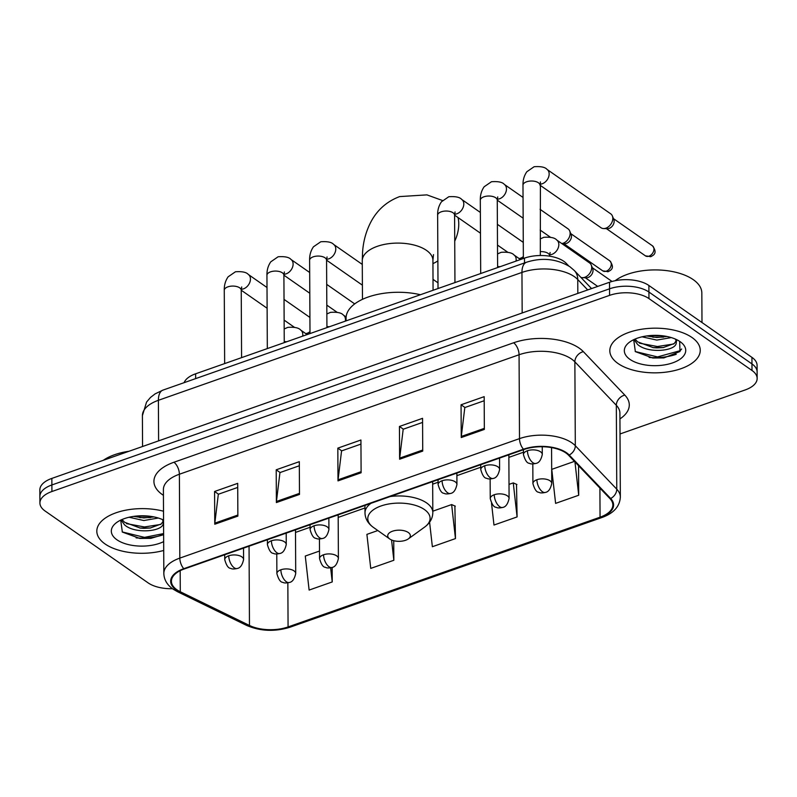 <?xml version="1.0" encoding="UTF-8"?>
<svg xmlns="http://www.w3.org/2000/svg" width="797" height="797" viewBox="0 0 797 797"><rect width="100%" height="100%" fill="white"/><g stroke="black" fill="none" stroke-linecap="round" stroke-linejoin="round"><path stroke-width="1.2" d="M184.117 382.66A28.264 13.957 -0.3 0 1 195.624 373.803L524.496 258.118A28.264 13.957 -0.3 0 1 566.348 263.438L568.769 265.979M620.016 433.966L745.155 389.952A28.264 13.957 179.7 0 0 757.15 378.455L757.08 365.345A28.264 13.957 179.7 0 0 751.93 357.365L648.888 285.485A28.264 13.957 179.7 0 0 609.516 282.258L51.845 478.409A28.264 13.957 179.7 0 0 39.85 489.916L39.88 496.461A28.264 13.957 179.7 0 1 51.875 484.965A28.264 13.957 179.7 0 0 39.88 496.461L39.92 503.017A28.264 13.957 179.7 0 0 45.07 510.997L148.112 582.876A28.264 13.957 179.7 0 0 172.451 588.694M757.15 378.455A28.264 13.957 179.7 0 0 751.999 370.475L648.957 298.586A28.264 13.957 179.7 0 0 609.575 295.368L609.546 288.813L51.875 484.965L609.546 288.813A28.264 13.957 179.7 0 1 648.927 292.041A28.264 13.957 179.7 0 0 609.546 288.813L609.516 282.258M751.999 370.475L751.96 363.92L648.927 292.041L751.96 363.92A28.264 13.957 179.7 0 1 757.12 371.9A28.264 13.957 179.7 0 0 751.96 363.92L751.93 357.365M105.065 543.962A45.22 22.336 179.7 0 0 163.714 550.468A45.22 22.336 179.7 0 1 105.065 543.962A45.22 22.336 179.7 0 1 96.816 531.191A45.22 22.336 179.7 0 0 105.065 543.962M618.064 363.522A45.22 22.336 179.7 0 0 668.743 371.741A45.22 22.336 179.7 0 0 700.244 350.281A45.22 22.336 179.7 0 0 692.005 337.51A45.22 22.336 179.7 0 0 641.326 329.281A45.22 22.336 179.7 0 0 609.815 350.75A45.22 22.336 179.7 0 0 618.064 363.522A45.22 22.336 179.7 0 0 668.743 371.741A45.22 22.336 179.7 0 0 700.244 350.281A45.22 22.336 179.7 0 0 692.005 337.51A45.22 22.336 179.7 0 0 641.326 329.281A45.22 22.336 179.7 0 0 609.815 350.75A45.22 22.336 179.7 0 0 618.064 363.522M176.904 589.78A30.147 14.894 -0.3 0 1 171.415 581.262A30.147 14.894 -0.3 0 1 184.207 568.998L523.888 449.518A30.147 14.894 -0.3 0 1 568.53 455.197L609.994 498.653A30.147 14.894 -0.3 0 1 612.853 504.929A30.147 14.894 -0.3 0 1 600.061 517.193L288.076 626.93A30.147 14.894 -0.3 0 1 249.471 625.466L180.291 591.753A30.147 14.894 -0.3 0 1 176.904 589.78M176.296 589.989A30.904 15.263 179.7 0 0 179.763 592.012L248.933 625.735A30.904 15.263 179.7 0 0 288.514 627.229L600.49 517.502A30.904 15.263 179.7 0 0 610.671 498.494L569.207 455.027A30.904 15.263 179.7 0 0 523.45 449.219L183.768 568.699A30.904 15.263 179.7 0 0 176.296 589.989M676.235 354.326A37.678 18.61 -0.3 0 1 649.127 357.454M163.236 534.767A37.678 18.61 -0.3 0 1 136.138 537.895M484.347 429.414L484.178 396.657L461.065 404.776L461.244 437.543L484.347 429.414M484.197 400.732L464.81 407.556L461.304 436.457A7.532 3.756 70.6 0 0 461.244 437.543M464.97 407.496L461.065 404.776M422.729 451.092L422.559 418.325L399.446 426.455L399.616 459.221L422.729 451.092M422.579 422.41L403.192 429.234L399.676 458.126A7.532 3.756 70.6 0 0 399.616 459.221M403.342 429.175L399.446 426.455M237.865 516.117L237.695 483.351L214.582 491.48L214.762 524.237L237.865 516.117M237.715 487.435L218.328 494.25L214.821 523.151A7.532 3.756 70.6 0 0 214.762 524.237M218.488 494.2L214.582 491.48M299.483 494.439L299.313 461.672L276.21 469.802L276.38 502.568L299.483 494.439M299.333 465.757L279.946 472.581L276.439 501.472A7.532 3.756 70.6 0 0 276.38 502.568M280.106 472.521L276.21 469.802M361.111 472.76L360.931 440.004L337.828 448.133L337.998 480.89L361.111 472.76M360.961 444.088L341.564 450.903L338.058 479.804A7.532 3.756 70.6 0 0 337.998 480.89M341.724 450.853L337.828 448.133M163.505 511.216A45.22 22.336 179.7 0 0 96.816 531.191A45.22 22.336 179.7 0 1 163.505 511.216M609.575 295.368L51.915 491.52A28.264 13.957 179.7 0 0 39.92 503.017M574.428 461.383L551.763 469.353L555.609 503.375L578.712 495.246L578.552 465.707M377.828 530.533L366.899 534.379L370.744 568.4L393.848 560.271L393.748 540.705M319.507 551.046L305.281 556.047L309.116 590.069L332.229 581.94L332.15 567.424M491.53 503.266L493.981 525.044L517.094 516.924L516.506 484.307M429.593 522.214L432.363 546.722L455.466 538.593L454.888 505.975M455.466 538.593L451.63 504.571L432.821 511.186M451.63 504.571L455.296 506.155M393.848 560.271L391.556 539.967M332.229 581.94L330.635 567.833M517.094 516.924L513.258 482.902L509.004 484.387M490.205 491.002L490.205 491.55M513.258 482.902L516.924 484.486M578.712 495.246L574.956 461.921M129.024 451.261A47.103 23.262 179.7 0 0 103.321 460.307M158.324 518.03L143.839 520.531L129.064 517.253M153.97 516.924L143.829 517.92L133.687 516.386M163.574 523.161L163.206 523.559A21.29 10.52 179.7 0 0 163.285 522.653A21.29 10.52 179.7 0 0 162.259 519.455M163.206 523.559C162.757 531.649 134.713 534.209 124.561 524.854L121.024 519.973M163.106 521.318L161.293 523.938L150.215 528.022L143.878 528.331L140.262 528.082L124.551 522.254L122.041 519.524M163.554 520.043A30.714 15.173 179.7 0 0 116.721 522.463A30.714 15.173 179.7 0 0 116.93 539.788A30.714 15.173 179.7 0 0 163.664 541.631M120.696 520.132L122.349 532.067L139.774 538.423L150.872 538.354L163.634 534.548M163.624 533.582L144.486 537.367L122.2 531.928M160.675 524.446L144.436 526.956L126.454 523.619M150.215 516.297L137.034 516.008M150.942 538.344L139.664 538.413M150.623 527.963L139.834 528.032M150.573 517.562L139.784 517.632M408.273 532.496A11.307 5.579 179.7 0 0 392.552 531.201A11.307 5.579 179.7 0 0 389.743 538.971A11.307 5.579 179.7 0 0 389.793 539.001A11.307 5.579 179.7 0 0 408.353 538.872A11.307 5.579 179.7 0 0 408.273 532.496M420.408 294.731A51.815 25.594 179.7 0 0 346.077 318.142L346.097 320.872M309.993 331.642A8.478 6.037 124.9 0 1 307.214 333.236A8.478 6.037 124.9 0 1 305.729 333.594M309.744 333.654A6.127 4.364 124.9 0 1 308.768 333.744L305.829 333.654M354.705 303.906L326.7 284.37M523.35 256.594A8.478 6.037 124.9 0 1 520.58 258.188A8.478 6.037 124.9 0 1 519.096 258.547M523.111 258.607A6.127 4.364 124.9 0 1 522.135 258.696L519.196 258.607M540.057 209.322L568.062 228.859A8.478 6.037 124.9 0 1 569.706 230.971A8.478 6.037 124.9 0 1 570.144 233.372A8.478 6.037 124.9 0 1 563.25 243.185A8.478 6.037 124.9 0 1 561.765 243.533M569.706 230.971L571.15 234.587A6.127 4.364 124.9 0 1 571.469 236.32A6.127 4.364 124.9 0 1 566.498 243.404A6.127 4.364 124.9 0 1 564.804 243.683L561.865 243.603M547.071 169.432L610.731 213.845A8.478 6.037 124.9 0 1 612.375 215.957A8.478 6.037 124.9 0 1 612.813 218.358A8.478 6.037 124.9 0 1 605.919 228.171A8.478 6.037 124.9 0 1 603.588 228.56A8.478 6.037 124.9 0 1 601.038 227.753L539.938 185.133A8.478 4.184 179.7 0 0 538.393 182.762A8.478 4.184 179.7 0 0 527.016 181.646A8.478 4.184 179.7 0 0 522.981 185.243C522.842 180.152 524.127 175.659 526.827 171.754L534.149 166.712C540.864 166.244 545.168 167.151 547.071 169.432A8.478 6.037 124.9 0 1 548.645 176.934A8.478 6.037 124.9 0 1 542.259 183.758A8.478 6.037 124.9 0 1 541.821 183.898A8.478 6.037 124.9 0 1 539.967 184.147M612.375 215.957L613.829 219.573A6.127 4.364 124.9 0 1 614.148 221.307A6.127 4.364 124.9 0 1 609.167 228.39A6.127 4.364 124.9 0 1 607.473 228.679L603.588 228.56M549.651 254.751A8.478 6.037 124.9 0 0 551.504 254.502A8.478 6.037 124.9 0 0 558.836 244.549A8.478 6.037 124.9 0 0 556.754 240.036L589.621 262.96A8.478 6.037 124.9 0 1 591.254 265.072A8.478 6.037 124.9 0 1 591.703 267.473A8.478 6.037 124.9 0 1 582.468 277.675A8.478 6.037 124.9 0 1 580.854 277.366M591.254 265.072L592.709 268.689A6.127 4.364 124.9 0 1 593.028 270.422A6.127 4.364 124.9 0 1 588.047 277.505A6.127 4.364 124.9 0 1 586.363 277.794L582.468 277.675M701.988 322.526L701.828 292.937A47.103 23.262 179.7 0 0 693.241 279.637A47.103 23.262 179.7 0 0 615.154 280.713M671.313 337.589L656.828 340.09L642.053 336.822M666.959 336.493L656.818 337.49L646.676 335.955M676.693 339.671L676.205 343.128A21.29 10.52 179.7 0 0 676.274 342.212A21.29 10.52 179.7 0 0 675.248 339.014M676.205 343.128C675.746 351.208 647.702 353.768 637.56 344.414L634.013 339.542M676.095 340.877L674.292 343.497L663.214 347.582L656.877 347.89L653.251 347.641L637.55 341.813L635.04 339.084M629.919 359.347A30.714 15.173 179.7 0 0 672.628 362.874A30.714 15.173 179.7 0 0 680.259 341.764A30.714 15.173 179.7 0 0 680.14 341.684A30.714 15.173 179.7 0 0 629.71 342.033A30.714 15.173 179.7 0 0 629.919 359.347M633.695 339.691L635.348 351.626L652.773 357.992L663.861 357.913L679.98 351.497L679.672 341.564M681.644 348.996L680.2 350.67L657.485 356.926L635.189 351.497M673.674 344.005L657.435 346.526L639.453 343.178M663.204 335.866L650.033 335.567M663.931 357.903L652.653 357.973M663.622 347.532L652.833 347.592M663.562 337.131L652.773 337.191M195.644 378.605L195.624 373.803M566.348 264.564L566.348 263.438M524.526 262.93L524.496 258.118M587.698 289.939L577.755 279.518A37.678 18.61 179.7 0 0 574.458 276.718A37.678 18.61 179.7 0 0 521.955 272.425L158.394 400.303A37.678 18.61 179.7 0 0 142.404 415.635L146.558 402.077L150.484 397.454L155.186 393.828L162.986 390.102L526.548 262.223A18.839 9.395 -109.4 0 0 521.955 272.425L522.165 312.982M158.603 440.861L158.394 400.303A18.839 9.395 -109.4 0 1 162.986 390.102M577.825 293.406L577.755 279.518A18.839 14.844 -43.7 0 0 574.338 270.532L591.553 288.584M51.845 478.409L51.915 491.52M648.888 285.485L648.957 298.586M163.425 495.335A47.103 23.262 -0.3 0 1 173.915 462.26L513.607 342.78A9.425 4.702 -109.4 0 1 519.066 354.755L179.385 474.235A37.678 18.61 179.7 0 0 163.395 489.567L163.833 573.442A37.678 18.61 -0.3 0 1 179.823 558.109A9.425 4.702 70.6 0 0 183.768 568.699M513.607 342.78A47.103 23.262 -0.3 0 1 579.23 348.15A47.103 23.262 -0.3 0 1 583.354 351.646L624.818 395.103A47.103 23.262 -0.3 0 1 619.936 418.923M571.569 359.058A37.678 18.61 179.7 0 0 519.066 354.755L519.505 438.629A37.678 18.61 -0.3 0 1 575.314 445.722L616.768 489.179A37.678 18.61 -0.3 0 1 620.345 497.029L619.907 413.155A37.678 18.61 179.7 0 0 616.33 405.304L574.866 361.848A37.678 18.61 179.7 0 0 571.569 359.058M163.833 573.442C164.023 579.688 167.091 584.908 173.019 589.103L177.452 591.683A9.425 5.788 -64 0 0 179.763 592.012M177.452 591.683L246.622 625.406C260.39 631.304 274.875 631.901 290.078 627.199A9.425 4.702 -109.4 0 1 288.514 627.229M600.49 517.502A9.425 4.702 70.6 0 0 602.064 517.462C613.7 513.268 619.797 506.454 620.345 497.029M610.671 498.494A9.425 7.422 -43.7 0 0 616.768 489.179L616.33 405.304A9.425 7.422 136.3 0 1 624.818 395.103M246.622 625.406A9.425 5.788 -64 0 0 248.933 625.735M569.207 455.027A9.425 7.422 -43.7 0 0 575.314 445.722L574.866 361.848A9.425 7.422 136.3 0 1 583.354 351.646M523.45 449.219A9.425 4.702 -109.4 0 1 519.505 438.629L179.823 558.109L179.385 474.235A9.425 4.702 -109.4 0 0 173.915 462.26M600.061 517.193L599.902 488.083M180.291 591.753L180.182 570.692M249.471 625.466L249.053 546.194M288.076 626.93L287.847 582.856M295.508 532.416L310.073 527.285M338.177 517.402L364.976 507.978M432.671 484.168L438.091 482.265M456.9 475.65L480.76 467.251M508.865 457.368L523.43 452.238M361.101 471.694L338.058 479.804M299.483 493.373L276.439 501.472M237.855 515.041L214.821 523.151M422.719 450.026L399.676 458.126M484.347 428.348L461.304 436.457M362.466 299.333L362.266 260.719A35.327 17.444 -0.3 0 1 377.25 246.353A35.327 17.444 -0.3 0 1 426.475 250.378A35.327 17.444 -0.3 0 1 432.92 260.35L433.488 254.602M458.046 217.561A35.327 25.165 124.9 0 1 454.728 241.172M437.872 260.888A35.327 25.165 124.9 0 1 432.93 263.628M432.661 481.607L432.821 512.521C432.721 518.299 429.981 523.151 424.622 527.096A31.153 15.392 179.7 0 0 424.412 509.532A31.153 15.392 179.7 0 0 381.096 505.946A31.153 15.392 179.7 0 0 373.345 527.365A31.153 15.392 179.7 0 0 373.464 527.445M432.821 512.521A33.912 16.747 179.7 0 0 426.644 502.947A33.912 16.747 179.7 0 0 390.211 496.541M370.984 503.305A33.912 16.747 179.7 0 0 364.996 512.879C365.165 518.648 367.945 523.48 373.345 527.365L389.743 538.971M228.739 555.798A9.425 4.652 179.7 0 0 224.734 559.633C226.388 565.481 228.38 568.391 230.722 568.351C231.887 569.158 234.069 569.188 237.287 568.47A9.425 4.702 -109.4 0 1 234.198 567.773A9.425 4.702 70.6 0 1 228.739 555.798A9.425 4.652 179.7 0 1 241.86 556.874A9.425 4.652 179.7 0 1 243.583 559.534C242.378 565.003 240.276 567.982 237.287 568.47M267.005 287.508L248.365 274.497A8.478 6.037 124.9 0 1 249.939 281.999A8.478 6.037 124.9 0 1 243.543 288.823A8.478 6.037 124.9 0 1 243.115 288.962A8.478 6.037 124.9 0 1 241.252 289.211M241.7 286.96L241.232 290.218A8.478 4.184 179.7 0 0 239.678 287.827A8.478 4.184 179.7 0 0 228.311 286.711A8.478 4.184 179.7 0 0 224.266 290.307C224.136 285.216 225.421 280.723 228.121 276.818L235.444 271.777C242.158 271.309 246.462 272.215 248.365 274.497M271.408 540.784A9.425 4.652 179.7 0 0 267.413 544.62C269.057 550.468 271.06 553.377 273.391 553.347C274.557 554.144 276.748 554.184 279.956 553.457A9.425 4.702 -109.4 0 1 276.878 552.759A9.425 4.702 70.6 0 1 271.408 540.784A9.425 4.652 179.7 0 1 284.539 541.86A9.425 4.652 179.7 0 1 286.253 544.52C285.047 549.99 282.955 552.969 279.956 553.457M309.684 272.494L291.035 259.493A8.478 6.037 124.9 0 1 292.609 266.995A8.478 6.037 124.9 0 1 286.223 273.809A8.478 6.037 124.9 0 1 285.784 273.949A8.478 6.037 124.9 0 1 283.931 274.208M284.38 271.946L283.901 275.214A8.478 4.184 179.7 0 0 282.357 272.823A8.478 4.184 179.7 0 0 270.99 271.707A8.478 4.184 179.7 0 0 266.945 275.304C266.806 270.213 268.091 265.71 270.791 261.815L278.113 256.773C284.828 256.295 289.132 257.202 291.035 259.493M314.078 525.781A9.425 4.652 179.7 0 0 310.083 529.616C311.737 535.464 313.729 538.373 316.07 538.334C317.236 539.131 319.418 539.171 322.626 538.453A9.425 4.702 -109.4 0 1 319.547 537.756A9.425 4.702 70.6 0 1 314.078 525.781A9.425 4.652 179.7 0 1 327.208 526.857A9.425 4.652 179.7 0 1 328.922 529.517C327.716 534.986 325.624 537.965 322.626 538.453M362.286 264.415L333.704 244.48A8.478 6.037 124.9 0 1 335.278 251.982A8.478 6.037 124.9 0 1 328.892 258.806A8.478 6.037 124.9 0 1 328.454 258.945A8.478 6.037 124.9 0 1 326.601 259.194M327.049 256.943L326.571 260.201A8.478 4.184 179.7 0 0 325.027 257.81A8.478 4.184 179.7 0 0 313.659 256.694A8.478 4.184 179.7 0 0 309.615 260.29C309.475 255.199 310.76 250.706 313.46 246.801L320.783 241.76C327.497 241.292 331.811 242.198 333.704 244.48M442.096 480.75A9.425 4.652 179.7 0 0 438.101 484.586C439.755 490.434 441.747 493.343 444.088 493.303C445.244 494.11 447.436 494.14 450.644 493.423A9.425 4.702 -109.4 0 1 447.565 492.725A9.425 4.702 70.6 0 1 442.096 480.75A9.425 4.652 179.7 0 1 455.226 481.826A9.425 4.652 179.7 0 1 456.94 484.486C455.735 489.956 453.642 492.935 450.644 493.423M480.372 212.46L461.722 199.449A8.478 6.037 124.9 0 1 463.296 206.951A8.478 6.037 124.9 0 1 456.91 213.775A8.478 6.037 124.9 0 1 456.472 213.915A8.478 6.037 124.9 0 1 454.619 214.164M455.067 211.912L454.589 215.18A8.478 4.184 179.7 0 0 453.045 212.779A8.478 4.184 179.7 0 0 441.677 211.673A8.478 4.184 179.7 0 0 437.633 215.26C437.493 210.169 438.778 205.676 441.478 201.771L448.801 196.729C455.515 196.261 459.829 197.168 461.722 199.449M484.775 465.737A9.425 4.652 179.7 0 0 480.77 469.572C482.424 475.42 484.417 478.33 486.758 478.3C487.923 479.097 490.105 479.136 493.323 478.409A9.425 4.702 -109.4 0 1 490.235 477.712A9.425 4.702 70.6 0 1 484.775 465.737A9.425 4.652 179.7 0 1 497.896 466.813A9.425 4.652 179.7 0 1 499.609 469.473C498.414 474.942 496.312 477.921 493.323 478.409M606.298 271.169A6.127 4.364 124.9 0 1 602.771 270.87L608.3 271.628A6.127 3.058 -109.4 0 1 606.298 271.169A6.127 4.364 124.9 0 0 610.91 266.248A6.127 4.364 124.9 0 0 609.775 260.828L570.762 233.611M523.041 197.447L504.391 184.446A8.478 6.037 124.9 0 1 505.965 191.947A8.478 6.037 124.9 0 1 499.58 198.772A8.478 6.037 124.9 0 1 499.151 198.901A8.478 6.037 124.9 0 1 497.288 199.16M497.736 196.899L497.258 200.167A8.478 4.184 179.7 0 0 495.714 197.776A8.478 4.184 179.7 0 0 484.347 196.66A8.478 4.184 179.7 0 0 480.302 200.256C480.173 195.165 481.448 190.662 484.148 186.767L491.48 181.726C498.195 181.248 502.499 182.154 504.391 184.446M527.445 450.733A9.425 4.652 179.7 0 0 523.45 454.569C525.093 460.417 527.096 463.326 529.427 463.286C530.593 464.083 532.785 464.123 535.992 463.406A9.425 4.702 -109.4 0 1 532.914 462.708A9.425 4.702 70.6 0 1 527.445 450.733A9.425 4.652 179.7 0 1 540.565 451.809A9.425 4.652 179.7 0 1 542.289 454.469C541.083 459.939 538.981 462.918 535.992 463.406M648.977 256.166A6.127 4.364 124.9 0 1 645.44 255.867L650.98 256.614A6.127 3.058 -109.4 0 1 648.977 256.166A6.127 4.364 124.9 0 0 653.59 251.234A6.127 4.364 124.9 0 0 652.444 245.815L613.431 218.607M280.873 569.785A9.425 4.652 179.7 0 0 276.878 573.611C278.532 579.469 280.524 582.368 282.865 582.338C284.031 583.135 286.213 583.175 289.421 582.448A9.425 4.702 -109.4 0 1 286.342 581.76A9.425 4.702 70.6 0 1 280.873 569.785A9.425 4.652 179.7 0 1 294.003 570.861A9.425 4.652 179.7 0 1 295.717 573.521C294.511 578.991 292.419 581.969 289.421 582.448M286.751 341.744A8.478 4.184 179.7 0 0 284.25 341.694M284.18 328.972L287.797 327.368C294.511 326.9 298.815 327.806 300.718 330.088A8.478 6.037 124.9 0 1 302.8 334.61A8.478 6.037 124.9 0 1 302.661 336.145M323.552 554.772A9.425 4.652 179.7 0 0 319.547 558.607C321.201 564.455 323.193 567.364 325.535 567.325C326.7 568.131 328.882 568.171 332.1 567.444A9.425 4.702 -109.4 0 1 329.012 566.747A9.425 4.702 70.6 0 1 323.552 554.772A9.425 4.652 179.7 0 1 336.673 555.848A9.425 4.652 179.7 0 1 338.396 558.508C337.191 563.977 335.089 566.956 332.1 567.444M329.42 326.74A8.478 4.184 179.7 0 0 326.919 326.69M326.85 313.958L330.476 312.364C337.191 311.886 341.495 312.793 343.387 315.084A8.478 6.037 124.9 0 1 345.47 319.597A8.478 6.037 124.9 0 1 345.34 321.141M494.24 494.738A9.425 4.652 179.7 0 0 490.245 498.563C491.888 504.421 493.891 507.33 496.222 507.29C497.388 508.087 499.58 508.127 502.787 507.41A9.425 4.702 -109.4 0 1 499.709 506.713A9.425 4.702 70.6 0 1 494.24 494.738A9.425 4.652 179.7 0 1 507.36 495.814A9.425 4.652 179.7 0 1 509.084 498.474C507.878 503.943 505.776 506.922 502.787 507.41M500.118 266.696A8.478 4.184 179.7 0 0 497.607 266.646M497.547 253.924L501.164 252.32C507.878 251.852 512.182 252.759 514.085 255.04A8.478 6.037 124.9 0 1 516.167 259.563A8.478 6.037 124.9 0 1 516.028 261.097M536.909 479.724A9.425 4.652 179.7 0 0 532.914 483.56C534.568 489.408 536.56 492.317 538.902 492.277C540.057 493.084 542.249 493.124 545.457 492.397A9.425 4.702 -109.4 0 1 542.378 491.699A9.425 4.702 70.6 0 1 536.909 479.724A9.425 4.652 179.7 0 1 550.04 480.8A9.425 4.652 179.7 0 1 551.753 483.46C550.548 488.93 548.456 491.908 545.457 492.397M550.099 252.49L549.621 255.757A8.478 4.184 179.7 0 0 548.077 253.366A8.478 4.184 179.7 0 0 540.286 251.643M526.548 262.223C542.129 257.292 556.555 258.786 569.835 266.686L574.338 270.532M142.404 415.635L142.563 446.499M290.078 627.199L602.064 517.462M362.266 260.719L362.565 252.201C363.342 240.684 366.381 230.124 371.671 220.51C378.077 209.183 387.402 201.203 399.656 196.59L426.933 194.876L442.534 200.525M364.956 505.418L364.996 512.879M408.353 538.872L424.622 527.096M433.02 279.358L437.991 282.825M433.07 290.277L432.92 260.35M224.654 363.591L224.266 290.307M224.714 554.752L224.734 559.633M284.031 299.383L309.913 317.435M241.581 357.634L241.232 290.218L267.115 308.26M243.523 548.137L243.583 559.534M284.13 320.125L294.292 327.218M308.349 334.152L307.722 333.714M267.324 348.578L266.945 275.304M267.384 539.738L267.413 544.62M284.25 342.62L283.901 275.214M286.193 533.123L286.253 544.52M283.901 275.184L309.784 293.246M326.81 305.121L336.972 312.205M310.003 333.564L309.615 260.29M310.063 524.735L310.083 529.616M326.929 327.617L326.571 260.201M328.862 518.12L328.922 529.517M326.571 260.181L362.396 285.167M438.021 288.544L437.633 215.26M438.071 479.704L438.101 484.586M497.388 224.336L523.28 242.388M454.948 282.586L454.589 215.18M456.88 473.089L456.94 484.486M454.589 215.15L480.481 233.212M497.497 245.087L507.659 252.171M521.706 259.105L521.089 258.666M480.691 273.53L480.302 200.256M480.75 464.691L480.77 469.572M497.617 267.573L497.258 200.167L523.151 218.199M499.56 458.076L499.609 469.473M540.167 230.074L550.328 237.157M602.771 270.87L563.758 243.653M609.775 260.828C615.862 268.948 609.605 270.621 608.3 271.628M523.36 258.517L522.981 185.243M523.42 449.687L523.45 454.569M540.416 181.895L540.306 255.518M542.249 446.738L542.289 454.469M645.44 255.867L606.427 228.649M652.444 245.815C658.531 253.934 652.275 255.608 650.98 256.614M276.778 553.995L276.878 573.611M300.718 330.088L307.144 334.571M295.488 529.856L295.717 573.521M319.448 538.981L319.547 558.607M343.387 315.084L346.127 316.987M338.167 514.852L338.396 558.508M490.135 478.947L490.245 498.563M514.085 255.04L520.501 259.523M508.855 454.808L509.084 498.474M556.754 240.036C554.851 237.745 550.548 236.839 543.833 237.317L540.217 238.911M549.621 256.186L550.468 256.325M612.036 281.471L592.32 267.712M532.814 463.934L532.914 483.56M597.71 286.412L585.307 277.764M551.564 447.595L551.753 483.46"/></g></svg>
